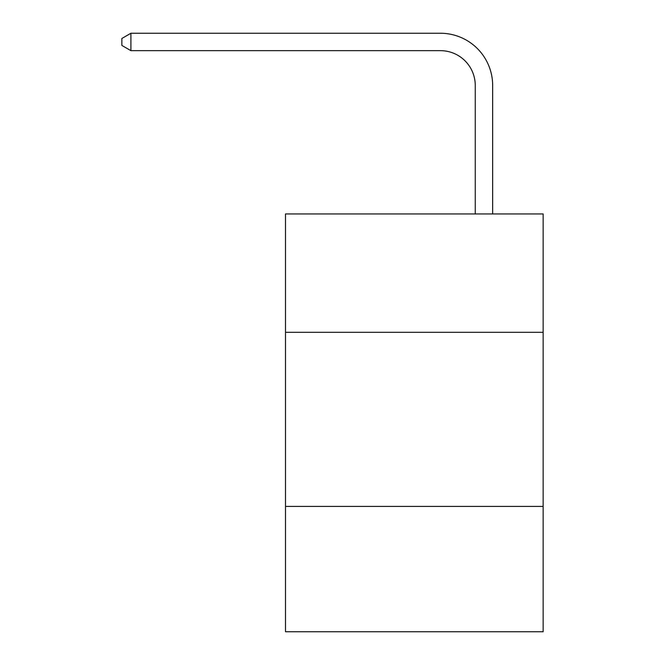 <?xml version="1.0" encoding="UTF-8"?>
<svg xmlns="http://www.w3.org/2000/svg" width="665" height="665" viewBox="0 0 665 665"><rect width="100%" height="100%" fill="white"/><g stroke="black" fill="none" stroke-linecap="round" stroke-linejoin="round"><path stroke-width="1" d="M543.139 332.325L543.139 213.947L285.501 213.947L285.501 332.325L543.139 332.325L543.139 631.75L285.501 631.75L285.501 332.325M543.139 506.406L285.501 506.406M475.251 213.947L475.251 85.477A34.813 34.813 64 0 0 440.43 50.656L130.914 50.656L121.861 45.436L121.861 38.47L130.914 33.25L440.43 33.25A52.227 52.227 -116 0 1 492.657 85.477L492.657 213.947M475.251 85.477A34.813 34.813 64 0 0 440.43 50.656A34.813 34.813 64 0 1 475.251 85.477A34.813 34.813 64 0 0 440.43 50.656A34.813 34.813 64 0 1 475.251 85.477A34.813 34.813 64 0 0 440.43 50.656A34.813 34.813 64 0 1 475.251 85.477A34.813 34.813 64 0 0 440.43 50.656A34.813 34.813 64 0 1 475.251 85.477A34.813 34.813 64 0 0 440.43 50.656A34.813 34.813 64 0 1 475.251 85.477A34.813 34.813 64 0 0 440.43 50.656A34.813 34.813 64 0 1 475.251 85.477A34.813 34.813 64 0 0 440.43 50.656A34.813 34.813 64 0 1 475.251 85.477A34.813 34.813 64 0 0 440.43 50.656A34.813 34.813 64 0 1 475.251 85.477A34.813 34.813 64 0 0 440.43 50.656A34.813 34.813 64 0 1 475.251 85.477A34.813 34.813 64 0 0 440.43 50.656A34.813 34.813 64 0 1 475.251 85.477A34.813 34.813 64 0 0 440.43 50.656A34.813 34.813 64 0 1 475.251 85.477A34.813 34.813 64 0 0 440.43 50.656A34.813 34.813 64 0 1 475.251 85.477A34.813 34.813 64 0 0 440.43 50.656A34.813 34.813 64 0 1 475.251 85.477A34.813 34.813 64 0 0 440.43 50.656M130.914 50.656L130.914 33.25L440.43 33.25"/></g></svg>
